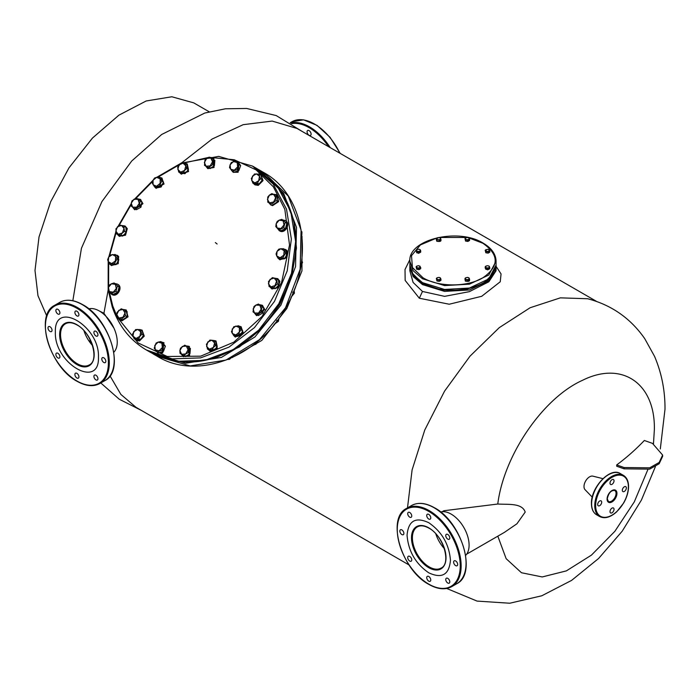<?xml version="1.0" encoding="UTF-8"?>
<svg xmlns="http://www.w3.org/2000/svg" width="700" height="700" viewBox="0 0 700 700"><rect width="100%" height="100%" fill="white"/><g stroke="black" fill="none" stroke-linecap="round" stroke-linejoin="round"><path stroke-width="1.05" d="M428.75 576.485A2.853 1.645 -120 0 0 427.324 576.345A2.853 1.645 -120 0 0 426.886 578.629A2.853 1.645 -120 0 0 428.75 581.14A2.853 1.645 -120 0 0 430.176 581.28A2.853 1.645 -120 0 0 430.614 578.996A2.853 1.645 -120 0 0 428.75 576.485M409.736 556.404A2.853 1.645 -120 0 0 408.31 556.264A2.853 1.645 -120 0 0 407.873 558.556A2.853 1.645 -120 0 0 409.736 561.067A2.853 1.645 -120 0 0 411.162 561.207A2.853 1.645 -120 0 0 411.6 558.924A2.853 1.645 -120 0 0 409.736 556.404M401.861 529.9A2.853 1.645 -120 0 0 400.435 529.76A2.853 1.645 -120 0 0 399.998 532.044A2.853 1.645 -120 0 0 401.861 534.564A2.853 1.645 -120 0 0 403.287 534.704A2.853 1.645 -120 0 0 403.725 532.42A2.853 1.645 -120 0 0 401.861 529.9M409.736 512.496A2.853 1.645 -120 0 0 408.31 512.347A2.853 1.645 -120 0 0 407.873 514.64A2.853 1.645 -120 0 0 409.736 517.151A2.853 1.645 -120 0 0 411.162 517.291A2.853 1.645 -120 0 0 411.6 515.008A2.853 1.645 -120 0 0 409.736 512.496M428.75 514.378A2.853 1.645 -120 0 0 427.324 514.238A2.853 1.645 -120 0 0 426.886 516.521A2.853 1.645 -120 0 0 428.75 519.032A2.853 1.645 -120 0 0 430.176 519.173A2.853 1.645 -120 0 0 430.614 516.889A2.853 1.645 -120 0 0 428.75 514.378M447.773 534.45A2.853 1.645 -120 0 0 446.346 534.31A2.853 1.645 -120 0 0 445.909 536.594A2.853 1.645 -120 0 0 447.773 539.105A2.853 1.645 -120 0 0 449.199 539.245A2.853 1.645 -120 0 0 449.636 536.961A2.853 1.645 -120 0 0 447.773 534.45M447.773 578.366A2.853 1.645 -120 0 0 446.346 578.226A2.853 1.645 -120 0 0 445.909 580.51A2.853 1.645 -120 0 0 447.773 583.021A2.853 1.645 -120 0 0 449.199 583.161A2.853 1.645 -120 0 0 449.636 580.878A2.853 1.645 -120 0 0 447.773 578.366M455.648 560.954A2.853 1.645 -120 0 0 454.221 560.814A2.853 1.645 -120 0 0 453.784 563.097A2.853 1.645 -120 0 0 455.648 565.617A2.853 1.645 -120 0 0 457.074 565.758A2.853 1.645 -120 0 0 457.511 563.465A2.853 1.645 -120 0 0 455.648 560.954M444.342 548.616A23.774 13.72 60 0 1 435.803 533.829M440.58 511.971L441.289 511.84A25.358 14.639 60 0 1 451.168 514.115A25.358 14.639 60 0 1 466.952 534.126A25.358 14.639 60 0 1 466.13 554.864L465.657 555.415M311.098 134.111A2.853 1.645 -120 0 0 309.855 131.241A2.853 1.645 -120 0 0 307.659 130.471A2.853 1.645 -120 0 0 307.064 131.784A2.853 1.645 -120 0 0 308.306 134.654A2.853 1.645 -120 0 0 310.511 135.415A2.853 1.645 -120 0 0 311.098 134.111M76.904 373.345A2.853 1.645 -120 0 0 75.478 373.205A2.853 1.645 -120 0 0 75.04 375.489A2.853 1.645 -120 0 0 76.904 378A2.853 1.645 -120 0 0 78.33 378.149A2.853 1.645 -120 0 0 78.767 375.856A2.853 1.645 -120 0 0 76.904 373.345M57.89 353.273A2.853 1.645 -120 0 0 56.464 353.132A2.853 1.645 -120 0 0 56.026 355.416A2.853 1.645 -120 0 0 57.89 357.928A2.853 1.645 -120 0 0 59.316 358.067A2.853 1.645 -120 0 0 59.754 355.784A2.853 1.645 -120 0 0 57.89 353.273M50.015 326.769A2.853 1.645 -120 0 0 48.589 326.629A2.853 1.645 -120 0 0 48.151 328.912A2.853 1.645 -120 0 0 50.015 331.424A2.853 1.645 -120 0 0 51.441 331.564A2.853 1.645 -120 0 0 51.879 329.28A2.853 1.645 -120 0 0 50.015 326.769M57.89 309.356A2.853 1.645 -120 0 0 56.464 309.216A2.853 1.645 -120 0 0 56.026 311.5A2.853 1.645 -120 0 0 57.89 314.011A2.853 1.645 -120 0 0 59.316 314.151A2.853 1.645 -120 0 0 59.754 311.868A2.853 1.645 -120 0 0 57.89 309.356M76.904 311.238A2.853 1.645 -120 0 0 75.478 311.098A2.853 1.645 -120 0 0 75.04 313.381A2.853 1.645 -120 0 0 76.904 315.901A2.853 1.645 -120 0 0 78.33 316.041A2.853 1.645 -120 0 0 78.767 313.749A2.853 1.645 -120 0 0 76.904 311.238M95.926 331.31A2.853 1.645 -120 0 0 94.5 331.17A2.853 1.645 -120 0 0 94.062 333.454A2.853 1.645 -120 0 0 95.926 335.974A2.853 1.645 -120 0 0 97.353 336.114A2.853 1.645 -120 0 0 97.79 333.83A2.853 1.645 -120 0 0 95.926 331.31M95.926 375.226A2.853 1.645 -120 0 0 94.5 375.086A2.853 1.645 -120 0 0 94.062 377.37A2.853 1.645 -120 0 0 95.926 379.89A2.853 1.645 -120 0 0 97.353 380.03A2.853 1.645 -120 0 0 97.79 377.746A2.853 1.645 -120 0 0 95.926 375.226M103.801 357.822A2.853 1.645 -120 0 0 102.375 357.674A2.853 1.645 -120 0 0 101.938 359.966A2.853 1.645 -120 0 0 103.801 362.477A2.853 1.645 -120 0 0 105.228 362.618A2.853 1.645 -120 0 0 105.665 360.334A2.853 1.645 -120 0 0 103.801 357.822M92.496 345.476A23.774 13.72 60 0 1 83.956 330.697M88.734 308.831L89.442 308.7A25.358 14.639 60 0 1 99.321 310.984A25.358 14.639 60 0 1 115.106 330.986A25.358 14.639 60 0 1 114.284 351.724L113.811 352.275M601.702 502.18A2.853 1.645 120 0 0 601.116 500.876A2.853 1.645 120 0 0 598.92 501.637A2.853 1.645 120 0 0 597.669 504.508A2.853 1.645 120 0 0 598.264 505.811A2.853 1.645 120 0 0 600.46 505.05A2.853 1.645 120 0 0 601.702 502.18M614.031 480.83A2.853 1.645 120 0 0 613.436 479.526A2.853 1.645 120 0 0 611.24 480.287A2.853 1.645 120 0 0 609.997 483.157A2.853 1.645 120 0 0 610.593 484.47A2.853 1.645 120 0 0 612.789 483.7A2.853 1.645 120 0 0 614.031 480.83M626.36 487.952A2.853 1.645 120 0 0 625.765 486.64A2.853 1.645 120 0 0 623.569 487.41A2.853 1.645 120 0 0 622.326 490.28A2.853 1.645 120 0 0 622.913 491.584A2.853 1.645 120 0 0 625.109 490.823A2.853 1.645 120 0 0 626.36 487.952M614.031 509.294A2.853 1.645 120 0 0 613.436 507.99A2.853 1.645 120 0 0 611.24 508.751A2.853 1.645 120 0 0 609.997 511.63A2.853 1.645 120 0 0 610.593 512.934A2.853 1.645 120 0 0 612.789 512.164A2.853 1.645 120 0 0 614.031 509.294M592.253 497.157L585.043 489.685A7.928 4.576 -60 0 1 584.001 486.526A7.928 4.576 -60 0 1 587.038 479.019A7.928 4.576 -60 0 1 592.865 476.149L602.936 478.651M108.43 287.402L108.089 290.211L109.34 291.594L108.43 287.402L109.498 285.005L111.449 283.78L108.43 287.402M111.317 293.396L115.946 291.358L117.67 292.355L113.041 294.385L109.34 291.594L113.26 292.162L116.288 288.549L115.378 284.349L111.449 283.78L114.135 282.975L119.079 287.149L114.135 282.975M115.946 291.358L117.355 286.151M117.67 292.355L119.079 287.149M276.15 223.79L275.817 226.608L277.06 227.981L276.15 223.79L277.226 221.401L279.169 220.176L276.15 223.79M279.037 229.784L283.666 227.754L285.399 228.751L280.761 230.781L277.06 227.981L280.989 228.559L284.007 224.936L283.098 220.745L279.169 220.176L281.855 219.371L286.808 223.545L281.855 219.371M283.666 227.754L285.075 222.548M285.399 228.751L286.808 223.545M157.054 351.803L158.786 352.8L163.502 351.286L161.77 350.289L157.054 351.803L154.219 348.206L156.091 343.096L158.086 342.125L154.787 345.441L155.269 349.79L159.049 350.831L162.347 347.524L161.857 343.166L158.086 342.125L160.808 341.582L163.651 345.179L161.77 350.289M163.502 351.286L165.375 346.176L163.651 345.179M165.375 346.176L162.531 342.58L160.808 341.582M302.024 236.364L301.963 270.882L286.851 308.49L261.826 340.392L231.963 357.7M132.571 207.13L134.724 208.705L136.605 207.226L132.571 207.13L131.154 205.984L131.25 203.14L132.571 207.13L134.444 209.528L142.459 203.403L140.315 199.377L137.725 198.87M134.724 208.705L136.447 209.702L140.945 207.174L139.221 206.176L136.605 207.226L139.317 203.341L137.996 199.351L133.963 199.255L131.25 203.14L132.081 200.734L136.579 198.205L140.149 200.926L139.221 206.176M140.945 207.174L141.873 201.924L140.149 200.926M141.873 201.924L136.579 198.205M257.39 341.644L256.025 344.155L252.525 345.494M255.019 343.578L256.025 344.155M277.252 283.885L278.976 284.882L278.416 279.86L276.692 278.863L277.252 283.885L273.446 287.709L275.17 288.706L278.976 284.882M276.692 278.863L274.146 278.049L276.605 281.164L274.977 285.591L270.9 286.904L269.08 286.51L275.17 288.706M269.08 286.51L268.529 281.488L272.326 277.664L274.146 278.049L270.06 279.361L268.433 283.789L270.9 286.904L273.446 287.709M653.468 443.817L654.369 429.572C655.261 383.276 621.968 360.517 582.4 380.363C542.981 398.064 503.834 455.271 497.779 504.026C508.165 504.7 522.034 502.775 525.201 512.076L516.924 523.784L504.385 532.385L466.681 554.146M497.814 536.174L506.144 558.67L521.465 572.74L542.238 576.949L566.37 570.885L591.413 555.144L614.854 531.335L634.314 501.847L647.832 469.665M616.7 465.579L616.7 466.226L624.085 468.834L649.679 469.123L659.155 463.759L662.629 456.365L662.629 455.07L652.461 443.363L644.332 440.493C635.81 449.444 626.596 457.59 616.7 464.931L616.7 465.579M497.779 504.026L443.861 510.746L442.181 511.718M660.31 448.963L665 409.246C665.122 390.591 661.622 372.934 654.509 356.274L644.735 338.651C630.63 318.377 611.625 305.078 587.694 298.743L560.35 297.85L530.128 307.738L499.249 327.661L470.006 356.169L444.553 391.151L424.76 430.019L412.099 469.91L407.496 507.876M616.7 464.931L624.085 467.539L649.679 467.827L659.155 462.464L662.629 455.07M110.022 375.874L120.872 394.424L136.001 407.312L409.054 564.961M596.654 301.455L297.001 128.45L272.169 121.074L243.162 124.688L212.161 139.02L181.492 163.004M108.115 290.246L103.933 313.241L113.942 328.16M407.059 535.229C408.345 551.189 415.572 563.719 428.75 572.81C441.928 578.935 449.164 574.753 450.45 560.28C449.164 544.329 441.928 531.799 428.75 522.707C415.572 516.582 408.345 520.756 407.059 535.229M99.444 311.054L103.933 313.241M209.213 111.799L193.769 102.882L171.841 96.766L146.151 100.984L118.886 115.176L92.409 138.119L69.002 167.834L50.671 201.766L39.008 236.994L35 270.48L37.975 295.724L46.725 315.901M230.598 358.312L229.495 359.328L227.535 359.476M228.953 359.012L229.495 359.328M416.727 268.091L416.727 269.29L419.02 269.649L419.02 268.441L416.727 268.091L416.106 266.761L416.727 269.29M419.02 269.649L420.7 268.678L420.7 267.479L417.874 268.004L416.421 267.164L416.946 266.017L416.106 266.761M420.088 266.175L419.86 267.697L419.02 268.441M420.7 267.479L418.941 265.711L416.946 266.017M183.916 355.635L180.04 353.395L179.891 350.569L180.477 348.162L184.791 345.17L190.391 348.408L189.963 353.64L188.23 352.642L185.71 353.929L188.081 349.816L186.357 346.08L182.263 346.456L179.891 350.569L181.615 354.305L185.71 353.929L183.916 355.635L180.04 353.395M185.649 356.632L189.963 353.64M188.668 347.41L188.23 352.642M239.111 326.139L240.844 326.664L242.76 332.447L234.981 336.822L233.336 335.029M235.218 336.954L243.233 332.727L241.071 326.812M258.694 180.766L260.627 178.727L259.499 176.216L258.694 180.766L257.495 183.216L259.227 184.214L262.36 179.725L260.829 175.123L259.105 174.125L259.499 176.216L256.41 173.862L252.516 176.05L251.711 180.591L254.8 182.954L258.694 180.766M260.627 178.727L262.36 179.725M259.105 174.125L254.45 174.011L251.318 178.5L252.84 183.102L254.564 184.1L259.227 184.214M257.495 183.216L252.84 183.102M488.127 251.921L488.127 253.12L489.808 252.149L489.808 250.95L488.127 251.921L485.826 251.562L485.826 252.77L488.127 253.12M489.046 249.541L489.492 250.023L488.968 251.178L486.972 251.484L485.214 250.241L485.826 252.77M485.214 250.241L488.04 249.182L489.808 250.95M485.826 251.562L486.054 249.498M114.371 263.585L116.095 264.582L118.834 259.831L117.11 258.834L114.371 263.585L109.638 264.023L111.37 265.02L116.095 264.582M117.11 258.834L115.754 256.471L115.369 260.995L111.641 263.594L108.281 261.651L107.651 259.709L108.657 257.119L108.281 261.651L109.638 264.023M118.834 259.831L116.847 255.517L115.124 254.52L115.754 256.471L112.394 254.529L108.657 257.119L110.399 254.957L115.124 254.52M277.06 251.344L276.062 253.925L276.684 255.868L277.06 251.344L278.801 249.174L280.796 248.745L277.06 251.344M278.049 258.239L282.774 257.801L284.498 258.799L279.773 259.236L278.049 258.239L276.684 255.868L280.044 257.81L283.78 255.22L284.156 250.688L280.796 248.745L283.526 248.745L285.259 249.743L287.245 254.056L285.512 253.059L283.526 248.745M282.774 257.801L285.512 253.059M284.498 258.799L287.245 254.056M213.395 347.445L215.504 345.572L214.62 342.939L213.395 347.445L212.021 349.746L213.745 350.744L217.236 346.57L216.186 341.723L214.463 340.725L214.62 342.939L211.829 340.183L207.812 341.941L206.596 346.456L209.388 349.204L213.395 347.445M215.504 345.572L217.236 346.57M214.463 340.725L209.93 340.069L206.439 344.243L207.489 349.09L209.213 350.088L213.745 350.744M212.021 349.746L207.489 349.09M210.822 158.034L209.248 157.124L206.727 158.41L210.822 158.034L214.856 160.361L214.419 165.594L212.695 164.596L212.546 161.77L210.822 158.034M209.248 157.124L209.773 157.43M204.505 165.349L210.105 168.586L204.505 165.349L204.942 160.125L206.727 158.41L204.356 162.523L206.071 166.259L210.166 165.883L212.546 161.77L213.124 159.364M208.381 167.589L212.695 164.596M210.105 168.586L214.419 165.594M116.979 316.418L112.753 305.979L109.226 291.48M108.596 286.869L108.675 262.43M109.638 255.754L116.095 232.601M119.131 225.409L131.11 204.689M135.852 198.441L152.626 181.352M157.99 177.135L179.008 164.929M183.312 163.17L208.477 157.447M209.668 157.369L234.246 159.766L256.051 169.846L273.359 186.804L284.821 209.326L289.529 244.974L281.601 282.398L262.124 316.365L233.835 342.16L200.655 356.178L167.221 356.475L138.18 343L117.582 317.642M301.429 231.569L301.945 231.866L301.411 231.411M301.849 234.701L301.945 231.866M283.946 196.061L293.799 220.404L296.441 248.106L291.637 276.894L279.799 304.421L261.879 328.449L239.348 346.999L214.034 358.558L188.029 362.197M210.009 351.111L217.324 348.574L215.862 340.97M212.809 340.358L215.635 340.83L216.843 348.303L209.773 350.98L208.346 349.58M238.507 325.789L239.348 327.565L235.76 326.069L232.225 329.035L232.277 333.506L235.865 335.002L239.4 332.036L238.612 334.723L240.336 335.72L235.585 336.7L233.861 335.703L231.438 331.73L233.756 326.769L238.507 325.789L240.231 326.786L242.655 330.767L240.931 329.77L239.4 332.036L239.348 327.565L240.931 329.77M233.861 335.703L238.612 334.723M240.336 335.72L242.655 330.767M185.684 163.678L185.841 165.883L183.05 163.135L179.043 164.894L177.817 169.4L180.609 172.156L184.616 170.389L183.242 172.699L184.966 173.688L180.434 173.031L178.71 172.034L177.66 167.195L181.151 163.013L185.684 163.678L187.407 164.675L188.457 169.514L186.734 168.516L184.616 170.389L185.841 165.883L186.734 168.516M178.71 172.034L183.242 172.699M184.966 173.688L188.457 169.514M115.159 283.57L117.381 284.104C122.911 286.877 116.69 297.658 111.519 294.262L109.646 291.891M117.381 284.104L117.854 284.375L117.381 284.104M111.991 294.534L111.519 294.262L111.991 294.534C117.163 297.938 123.384 287.149 117.854 284.375M233.275 172.27L238.07 172.261L239.129 162.129M236.968 161.455L238.892 161.989L237.598 171.99L233.03 172.139L231.21 169.934M136.237 340.349L139.466 340.935L144.252 336.123L142.091 330.207M139.484 329.543L141.855 330.067L143.771 335.851L138.985 340.655L135.992 340.217L134.671 338.984M256.594 314.554L258.317 315.551L262.815 313.023L261.082 312.034L256.594 314.554L253.024 311.832L253.951 306.582L255.832 305.113L253.12 308.998L254.441 312.979L258.475 313.084L261.188 309.19L259.866 305.209L255.832 305.113L258.449 304.062L262.01 306.784L261.082 312.034M262.815 313.023L263.743 307.781L262.01 306.784M263.743 307.781L258.449 304.062M156.564 177.336L154.56 178.036L153.029 180.303L156.564 177.336L159.311 177.056L161.035 178.054L163.459 182.035L161.735 181.037L160.151 178.832L156.564 177.336M154.665 186.97L159.416 185.99L161.14 186.987L156.389 187.968L154.665 186.97L152.241 182.998L153.029 180.303L153.081 184.774L156.669 186.27L160.204 183.304L160.151 178.832L159.311 177.056M159.416 185.99L161.735 181.037M161.14 186.987L163.459 182.035M292.618 292.119L294.42 293.16L294.114 290.334M294.42 293.16L290.938 297.342M485.826 269.29L488.127 269.649L488.127 268.441L485.826 268.091L485.826 269.29L485.214 267.969L485.214 266.761L486.054 266.017L488.04 265.711L486.054 266.017L485.52 267.164L485.214 266.761M485.826 268.091L485.52 267.164L486.972 268.004L488.968 267.697L488.127 268.441M489.186 266.149L489.808 268.678L488.127 269.649M485.214 267.505L487.506 269.876L489.808 267.505L488.968 267.697L489.492 266.551L488.04 265.711M273.525 194.268L276.553 194.696L278.18 201.346L272.116 205.345L270.69 204.855L268.966 202.869M270.935 204.977L272.589 205.616L278.652 201.617L276.789 194.845M181.239 174.055L188.545 171.518L187.084 163.923M184.03 163.301L186.856 163.774L188.072 171.246L180.994 173.933L179.567 172.532M300.799 266.569L302.531 262.325L301.543 261.756M301.691 260.549L302.531 262.325M230.09 164.815L230.571 169.164L234.351 170.205L237.65 166.898L237.169 162.54L233.389 161.499L230.09 164.815L229.521 167.58L232.365 171.176L237.081 169.662L238.954 164.553L236.11 160.956L231.394 162.47L230.09 164.815M232.365 171.176L234.089 172.174L238.805 170.66L237.081 169.662M236.11 160.956L237.843 161.954L240.678 165.55L238.954 164.553M238.805 170.66L240.678 165.55M416.106 250.241L416.727 252.77L416.106 250.241L416.946 249.498L418.941 249.182L420.394 250.023L420.7 250.95L419.02 251.921L416.727 251.562M416.727 252.77L419.02 253.12L419.02 251.921M419.947 249.541L420.394 250.023L419.86 251.178L417.874 251.484L416.421 250.644L416.946 249.498M419.02 253.12L420.7 252.149L420.7 250.95M98.446 357.053C99.776 325.745 54.04 299.338 55.37 332.185C54.04 363.501 99.776 389.909 98.446 357.053M436.354 278.451L436.966 280.98L436.354 278.451L437.194 277.707L436.66 278.854L438.113 279.694L440.099 279.387L440.632 278.241L439.18 277.401L437.194 277.707M436.966 279.773L439.259 280.131L440.939 279.16L440.939 280.359L439.259 281.33L439.259 280.131M436.966 280.98L439.259 281.33M440.186 277.751L440.939 279.16M440.186 237.86L440.939 239.26L439.259 240.231L438.113 239.794L440.099 239.487L440.632 238.341L439.18 237.501L437.194 237.807L436.66 238.954L438.113 239.794L436.966 239.881L436.354 238.551L439.18 237.501M440.939 239.26L440.939 240.468L439.259 241.439L439.259 240.231M436.966 239.881L436.966 241.08L436.354 239.759L436.354 238.551M436.966 241.08L439.259 241.439M279.011 318.22L278.39 321.361L274.085 324.354M276.596 320.32L278.39 321.361M157.972 352.896L162.768 352.887L163.826 342.764M161.665 342.081L163.59 342.615L162.295 352.616L157.727 352.765L155.907 350.56M136.028 338.476L138.722 338.748L139.921 336.289L136.028 338.476L134.067 338.634L135.791 339.631L140.446 339.745L143.579 335.256L141.855 334.259L139.921 336.289L140.726 331.748L137.638 329.385L133.735 331.572L132.939 336.123L136.028 338.476M138.722 338.748L140.446 339.745M141.855 334.259L140.332 329.656L135.669 329.543L132.536 334.031L134.067 338.634M143.579 335.256L142.056 330.654L140.332 329.656M269.43 195.125L267.418 199.412L269.517 202.86L273.63 202.011L275.642 197.715L273.543 194.276L269.43 195.125L267.75 197.05L267.811 202.204L271.959 203.936L276.036 200.506L275.975 195.352L271.836 193.62L269.43 195.125M267.811 202.204L271.959 203.936M275.975 195.352L277.707 196.35L277.769 201.504L276.036 200.506M273.683 204.934L277.769 201.504M122.378 232.977L124.644 231.28L123.996 228.55L122.378 232.977L120.837 235.104L122.57 236.101L126.376 232.277L125.816 227.246L124.084 226.249L123.996 228.55L121.538 225.435L117.46 226.748L115.832 231.175L118.291 234.29L122.378 232.977M124.644 231.28L126.376 232.277M124.084 226.249L119.726 225.05L115.92 228.874L116.48 233.896L122.57 236.101M120.837 235.104L116.48 233.896M279.825 259.691L286.624 257.924L287.061 250.67L285.679 249.559M283.789 248.894L286.58 250.399L286.151 257.644L279.58 259.569L278.303 258.387M125.414 315.717L121.336 319.139L123.06 320.136L117.197 317.415L116.795 314.624L117.136 312.252L121.214 308.831L122.92 309.479L118.808 310.328L116.795 314.624L118.895 318.062L123.008 317.214L125.02 312.926L125.352 310.555L122.92 309.479L125.02 312.926L125.414 315.717L127.146 316.715L127.085 311.553L125.352 310.555M123.06 320.136L127.146 316.715M117.197 317.415L121.336 319.139M282.887 219.966L285.101 220.5C290.631 223.274 284.41 234.054 279.239 230.65L277.366 228.287M279.72 230.93L279.239 230.65L279.72 230.93C284.882 234.325 291.113 223.545 285.582 220.771M468.86 237.886L482.877 243.25C499.275 254.765 499.275 266.28 482.877 277.795C467.302 287.262 438.611 287.262 423.036 277.795L412.449 267.575L411.495 255.666L420.402 244.921L437.071 237.886M438.953 237.475L466.961 237.475M217.105 243.985L215.338 242.576L217.105 243.985M255.01 184.817L258.239 185.404L263.025 180.591L260.864 174.685M258.265 174.011L260.627 174.536L262.553 180.32L257.766 185.133L254.765 184.695L253.453 183.452M493.946 272.877L482.93 283.841L463.899 290.159L441.936 290.15L422.931 283.806L411.967 272.877M422.476 291.463L444.596 296.354L469.376 291.655L488.827 281.794L496.064 270.777L496.064 266.989L488.793 280.814L469.455 289.975L444.544 291.392L422.476 284.585L413.131 276.509L409.85 266.989L409.85 270.777L413.105 282.424L422.476 291.463L419.317 298.226L405.151 280.411L405.02 269.483L409.946 259.481M496.046 266.289L501.06 273.936L500.246 281.767L481.714 296.293L449.225 304.229L419.317 298.226M440.554 239.015C441.735 241.168 440.466 241.894 436.739 241.211L436.354 239.295M183.391 356.606L189.595 355.521L189.245 346.465M186.025 345.887L189.009 346.325L189.123 355.241L183.146 356.475L181.274 354.104M120.312 320.189L121.966 320.828L128.03 316.829L126.166 310.047M122.903 309.47L125.93 309.908L127.558 316.549L121.494 320.547L120.067 320.058L118.344 318.071M465.588 279.773L465.588 280.98L467.88 281.33L467.88 280.131L465.588 279.773L464.975 278.451L465.588 280.98M467.88 281.33L469.569 280.359L469.569 279.16L467.88 280.131M464.975 278.451L465.815 277.707L465.281 278.854L466.734 279.694L468.72 279.387L469.254 278.241L467.801 277.401L465.815 277.707M469.569 279.16L468.808 277.751M274.558 278.162L277.55 278.609L279.422 280.98L277.655 287.525L271.679 288.759L270.113 287.105M271.924 288.89L278.127 287.805L279.895 281.26L277.777 278.749M207.856 168.56L214.051 167.475L213.71 158.428M210.481 157.841L213.474 158.279L213.579 167.204L207.611 168.438L205.739 166.066M256.559 315.507L264.801 309.531L262.412 305.375M259.595 304.719L262.176 305.226L264.32 309.26L256.314 315.385L254.424 312.97M467.88 240.231L467.88 241.439L469.569 240.468L469.569 239.26L467.88 240.231L465.588 239.881L465.588 241.08L467.88 241.439M468.808 237.86L469.569 239.26M465.588 239.881L464.975 238.551L465.588 241.08M465.815 237.807L467.801 237.501L469.254 238.341L468.72 239.487L466.734 239.794L465.281 238.954L465.815 237.807L464.975 238.551M159.915 177.406L161.648 177.931L163.564 183.715L155.785 188.09L154.14 186.296M156.021 188.221L164.036 183.995L161.875 178.08M134.689 209.659L142.931 203.674L140.543 199.518M111.422 265.475L118.221 263.699L118.65 256.454L117.276 255.334M115.378 254.669L118.178 256.183L117.749 263.428L111.178 265.344L109.9 264.171M119.324 236.276L125.519 235.191L127.295 228.646L125.178 226.144M121.949 225.557L124.941 225.995L126.822 228.375L125.046 234.92L119.079 236.154L117.504 234.491M469.175 278.906C470.365 281.059 469.088 281.794 465.36 281.102L464.975 279.195M420.7 250.985L418.408 253.348L416.106 250.985M428.75 584.115A44.529 25.707 -120 0 0 460.241 565.933A44.529 25.707 -120 0 0 428.75 511.403A44.529 25.707 -120 0 0 397.267 529.576A44.529 25.707 -120 0 0 428.75 584.115M429.205 510.624A45.159 26.075 60 0 1 458.71 550.419A45.159 26.075 60 0 1 451.78 586.609L456.715 583.765A45.159 26.075 -120 0 0 463.636 547.575A45.159 26.075 -120 0 0 434.131 507.78A45.159 26.075 -120 0 0 411.547 505.54L406.621 508.384A45.159 26.075 60 0 1 429.205 510.624M429.205 566.904A23.774 13.72 -120 0 0 441.088 568.085C451.509 563.579 443.389 535.5 428.881 528.124C424.296 525.577 420.438 525.175 417.314 526.916A23.774 13.72 -120 0 0 413.674 545.965A23.774 13.72 -120 0 0 429.205 566.904M428.75 527.835A24.404 14.088 60 0 1 446.014 557.716A24.404 14.088 60 0 1 428.75 567.683A24.404 14.088 60 0 1 411.495 537.793A24.404 14.088 60 0 1 428.75 527.835M339.85 153.186A45.159 26.075 -120 0 0 291.882 121.782L290.238 122.727M290.771 123.069A45.159 26.075 60 0 1 330.251 147.648M328.554 146.668A44.529 25.707 -120 0 0 291.69 123.646M76.904 380.984A44.529 25.707 -120 0 0 108.395 362.801A44.529 25.707 -120 0 0 76.904 308.262A44.529 25.707 -120 0 0 45.421 326.445A44.529 25.707 -120 0 0 76.904 380.984M77.359 307.484A45.159 26.075 60 0 1 106.864 347.287A45.159 26.075 60 0 1 99.934 383.477L104.869 380.625A45.159 26.075 -120 0 0 111.79 344.435A45.159 26.075 -120 0 0 82.285 304.64A45.159 26.075 -120 0 0 59.701 302.4L54.775 305.252A45.159 26.075 60 0 1 77.359 307.484M77.359 363.773A23.774 13.72 -120 0 0 89.241 364.945C99.663 360.447 91.543 332.369 77.035 324.984C72.45 322.446 68.591 322.044 65.468 323.776A23.774 13.72 -120 0 0 61.828 342.825A23.774 13.72 -120 0 0 77.359 363.773M76.904 324.695A24.404 14.088 60 0 1 94.168 354.585A24.404 14.088 60 0 1 76.904 364.551A24.404 14.088 60 0 1 59.649 334.661A24.404 14.088 60 0 1 76.904 324.695M595.656 505.671A23.135 13.361 120 0 0 612.019 515.121A23.135 13.361 120 0 0 628.372 486.78A23.135 13.361 120 0 0 612.019 477.339A23.135 13.361 120 0 0 595.656 505.671M623.455 475.387C626.815 477.479 628.512 481.189 628.556 486.526C628.486 491.899 626.85 497.411 623.639 503.046L616.744 511.77C610.418 517.414 604.73 519.006 599.681 516.556A23.774 13.72 -60 0 1 594.755 505.671A23.774 13.72 -60 0 1 605.133 481.749A23.774 13.72 -60 0 1 623.455 475.387L620.314 473.576A23.774 13.72 120 0 0 602 479.938A23.774 13.72 120 0 0 591.622 503.86A23.774 13.72 120 0 0 596.54 514.745C593.18 512.654 591.483 508.935 591.439 503.606C590.739 487.506 610.19 466.69 620.314 473.576M608.396 501.463A6.335 3.657 120 0 0 613.279 499.765A6.335 3.657 120 0 0 616.053 493.386A6.335 3.657 120 0 0 614.731 490.481C611.091 490.166 608.597 492.949 607.267 498.82L608.396 501.463M616.945 493.386A6.974 4.025 -60 0 1 612.019 501.926A6.974 4.025 -60 0 1 607.084 499.074A6.974 4.025 -60 0 1 612.019 490.534A6.974 4.025 -60 0 1 616.945 493.386M285.688 307.825C258.396 357.499 196.945 380.844 157.377 356.344L190.146 365.934L226.013 360.062L259.507 339.631L285.539 307.738L300.142 269.255L301.088 230.029L288.243 196.035L263.55 172.445C304.553 194.451 315.061 259.35 285.688 307.825L286.851 308.49M624.085 467.539L624.085 468.834M181.808 163.013L218.68 156.389L252.507 166.075L273.105 183.969L286.501 209.107L291.358 239.041L287.227 270.83L274.496 301.368L254.415 327.652L228.953 347.13L200.602 357.884L172.13 358.864L146.335 349.965C130.112 340.384 118.729 325.981 112.184 306.74L108.377 290.57M150.614 352.433L176.409 361.331L204.881 360.351L233.231 349.598L258.694 330.129L278.775 303.835L291.506 273.297L295.636 241.509L290.78 211.575L277.384 186.436L256.786 168.543C273.009 178.124 284.392 192.526 290.938 211.768C305.244 252.368 287.525 307.851 250.836 337.627C216.729 364.131 183.321 369.075 150.614 352.433L146.335 349.965M263.55 172.445L258.956 169.794L283.649 193.384L296.494 227.377L295.549 266.604L280.945 305.086L254.914 336.971L221.419 357.411L185.553 363.274L151.707 353.054M496.064 265.055L496.064 261.17L488.793 274.995L469.455 284.165L444.544 285.582L422.476 278.766L413.131 270.699L409.85 261.17L409.85 265.055L413.131 274.575L422.476 282.651L444.544 289.459L469.455 288.041L488.793 278.88L496.064 265.055C497.805 286.93 447.309 298.76 422.642 283.01C414.339 278.11 410.078 272.125 409.85 265.055M406.621 508.384C385.945 518.149 401.642 570.29 428.881 584.404C437.675 589.356 445.314 590.091 451.78 586.609M411.547 505.54C418.023 502.058 425.661 502.793 434.446 507.745C461.685 521.859 477.391 574.009 456.715 583.765M340.252 153.423L330.033 137.279L317.021 125.37L303.511 119.84L291.882 121.782M54.775 305.252C34.099 315.009 49.805 367.159 77.035 381.273C85.829 386.225 93.468 386.96 99.934 383.477M59.701 302.4C66.176 298.918 73.815 299.652 82.6 304.605C109.839 318.719 125.545 370.869 104.869 380.625M599.681 516.556L596.54 514.745M446.714 588.472L477.059 601.09L509.758 603.234L541.765 595.788L571.594 580.396L598.605 558.469L622.16 531.247L641.401 500.097L655.419 466.585M141.173 410.305L119.236 399.21L100.8 382.979M72.844 300.729L81.445 248.255L101.92 201.591L131.705 161.026L161.674 134.487L204.811 113.024L225.444 108.789L246.68 108.465L276.211 115.57L302.181 131.442M91.149 341.898L88.576 340.41M241.316 326.944L240.844 326.664M235.454 337.094L234.981 336.822M180.355 163.607L156.782 177.293M153.064 180.232L134.846 198.826M131.171 203.674L118.256 226.039M115.894 231.63L108.876 256.76M108.194 261.45L108.159 288.934M252.507 166.075L256.786 168.543M258.956 169.794L257.871 169.181M157.377 356.344L152.784 353.692M216.107 341.101L215.635 340.83M210.245 351.26L209.773 350.98M233.511 172.419L233.03 172.139M239.374 162.26L238.892 161.989M136.465 340.498L135.992 340.217M142.327 330.339L141.855 330.067M271.162 205.126L270.69 204.855M277.025 194.968L276.553 194.696M181.466 174.204L180.994 173.933M187.329 164.045L186.856 163.774M164.071 342.886L163.59 342.615M158.2 353.045L157.727 352.765M285.924 249.681L285.442 249.41M280.061 259.84L279.58 259.569M496.064 261.17C495.836 254.1 491.575 248.115 483.271 243.215C458.605 227.465 408.109 239.295 409.85 261.17M261.109 174.808L260.627 174.536M255.246 184.966L254.765 184.695M496.029 266.026L496.064 266.989M409.885 266.026L409.85 266.989M189.49 346.596L189.009 346.325M183.627 356.755L183.146 356.475M126.411 310.179L125.93 309.908M120.549 320.338L120.067 320.058M278.023 278.88L277.55 278.609M272.16 289.039L271.679 288.759M213.946 158.55L213.474 158.279M208.084 168.709L207.611 168.438M262.649 305.498L262.176 305.226M256.786 315.656L256.314 315.385M156.258 188.361L155.785 188.09M162.12 178.211L161.648 177.931M134.925 209.808L134.444 209.528M140.787 199.649L140.315 199.377M111.65 265.624L111.178 265.344M117.513 255.465L117.04 255.194M125.414 226.266L124.941 225.995M119.551 236.425L119.079 236.154"/></g></svg>
